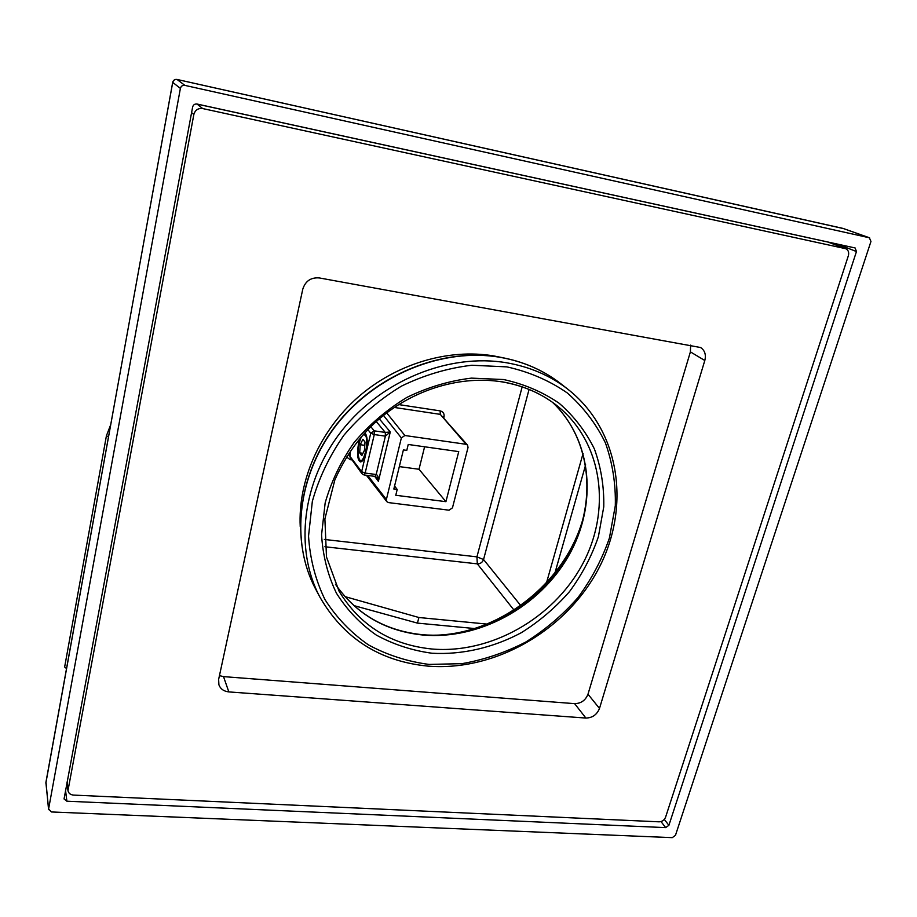 <?xml version="1.0" encoding="UTF-8"?>
<svg xmlns="http://www.w3.org/2000/svg" width="917" height="917" viewBox="0 0 917 917"><rect width="100%" height="100%" fill="white"/><g stroke="black" fill="none" stroke-linecap="round" stroke-linejoin="round"><path stroke-width="1.38" d="M585.642 464.85L554.957 572.884M474.284 628.512L417.441 623.113L418.886 617.508L486.778 624.064M546.521 582.753L583.086 453.434M344.872 596.577L418.886 617.508M353.779 605.564L417.441 623.113M529.063 389.438L483.546 559.519C482.445 562.43 480.37 563.875 477.321 563.863L476.932 556.86L324.32 539.437M361.539 473.069L359.43 470.157M424.605 446.785L419.012 469.263L399.331 466.604M408.225 444.47L458.741 451.623L445.926 501.679L395.777 495.272L397.199 489.46L393.84 489.025L403.4 449.915L406.781 450.385L408.225 444.47M394.574 486.021L397.199 489.46M419.012 469.263L445.926 501.679M466.019 444.298L404.878 435.506L401.359 437.936L386.389 499.478L386.814 501.656L388.51 502.596L449.055 510.196L452.459 507.835L468.037 447.473L467.544 445.112L466.019 444.298L440.298 414.369L440.137 410.873C443.209 411.676 444.504 413.693 444.011 416.948L443.839 417.59M443.22 416.868L444.011 416.948M379.34 418.863L390.275 431.964L385.392 436.148L376.188 474.525C377.793 475.029 378.526 477.298 378.389 481.345L374.698 476.359M375.259 476.359L376.876 477.734L378.389 481.345L390.275 431.964L385.266 432.434L374.182 430.841L370.835 426.68M376.291 421.545L385.266 432.434L385.392 436.148L374.285 434.566L365.149 473.057L364.015 474.949L375.03 476.404L376.876 477.734M367.9 429.637L370.743 433.214L374.182 430.841L374.285 434.566L370.743 433.214L361.642 471.682L362.032 473.757L364.015 474.949M375.03 476.404L376.188 474.525L365.149 473.057L361.642 471.682L348.334 454.224M366.021 452.333C364.874 456.987 363.464 460.013 361.802 461.434C357.607 461.996 356.575 455.749 358.719 442.693L359.991 438.429L358.719 442.693C356.759 453.285 357.298 459.692 360.335 461.904C362.479 461.881 364.381 458.695 366.021 452.333C367.969 442.028 367.511 435.621 364.657 433.099L365.7 434.005C367.625 437.856 367.728 443.966 366.021 452.333M365.241 435.174L363.224 434.692L365.241 435.174C369.677 440.08 363.51 466.077 359.464 459.704L360.53 460.46C364.851 461.973 369.092 439.243 365.241 435.174M361.413 436.756C357.79 445.433 357.126 453.044 359.395 459.612L359.464 459.704C357.103 453.216 357.756 445.57 361.413 436.756M364.462 450.258L365.012 442.028L362.891 439.277L360.243 444.699L359.693 452.872L361.791 455.68L364.462 450.258M359.693 452.872L362.96 453.319M360.243 444.699L364.794 445.341M110.648 424.846L106.429 435.735L64.637 667.037L66.505 668.493M184.879 85.384C182.54 85.109 181.05 86.106 180.385 88.399L48.601 808.989L51.432 811.958L672.253 837.645L675.462 835.341L870.955 241.458L869.373 237.778L184.879 85.384L177.061 79.47L843.732 228.642M197.086 104.045L855.148 247.968L856.455 251.556L668.894 825.311L665.673 827.615L66.884 801.206L64.052 798.948L192.627 107.048C193.281 104.779 194.771 103.781 197.086 104.045M176.992 79.447L177.061 79.47C174.803 79.194 173.359 80.169 172.728 82.381L180.385 88.399M172.74 82.301L45.896 782.499L48.601 808.989M45.976 782.006L48.567 809.654M842.998 228.413L869.373 237.778M196.456 103.965L833.175 243.188L837.439 244.392L837.095 245.447M832.957 243.876L833.186 243.143M202.691 108.561C198.095 108.046 195.149 110.029 193.842 114.522L67.973 790.603C68.523 793.274 70.391 794.775 73.589 795.096L659.128 821.827C662.177 821.666 664.321 820.13 665.57 817.219L848.328 255.82C849.199 252.381 848.328 249.997 845.715 248.702L202.691 108.561L197.086 104.102L828.017 242.065L845.715 248.702M704.806 360.507C706.239 354.741 704.829 350.42 700.588 347.52L319.288 277.931C310.897 277.289 305.395 281.038 302.77 289.21L218.636 679.428L218.911 684.839C220.55 689.011 223.851 691.361 228.837 691.911L585.883 718.057C592.416 717.896 596.956 714.698 599.489 708.44L704.806 360.507L690.398 351.876L690.616 345.136M219.45 675.634L223.507 676.62L574.627 703.648C581.057 703.511 585.516 700.37 587.992 694.203L690.398 351.876M196.158 103.965L197.086 104.102M522.163 386.871L476.932 556.86L483.546 559.519L520.661 605.484M324.905 546.75L477.321 563.863L513.944 610.023M398.689 404.58L440.137 410.873M352.036 459.921L350.317 459.692L346.534 457.044M386.389 499.478L367.694 475.442M394.321 407.446L440.298 414.369L467.383 444.928M404.878 435.506L386.71 412.914M401.359 437.936L383.489 415.424M350.844 458.271L350.317 459.692M362.032 473.757L349.939 457.01L350.489 450.981M106.429 435.735L108.458 436.939M446.27 634.759C507.995 628.546 566.03 579.865 582.88 520.157M501.886 357.55L493.644 355.911C448.104 348.265 395.835 363.866 357.607 397.565C319.471 431.391 297.887 481.035 300.237 526.713M65.543 790.351L66.884 801.206M660.997 821.575L665.673 827.615M664.298 819.42L668.894 825.311M837.519 244.094L856.455 251.556M499.914 357.286C442.877 347.497 376.039 374.457 336.814 424.525C297.532 474.593 290.173 541.408 315.643 589.081C290.059 541.179 297.463 474.307 336.665 424.307C375.821 374.308 442.521 347.371 499.673 357.16C522.839 361.218 543.162 370.032 560.619 383.581C543.254 370.101 523.022 361.332 499.914 357.286M567.921 389.278C550.406 375.672 529.969 366.834 506.62 362.777C448.986 352.953 381.334 380.291 341.594 430.967C301.796 481.643 294.277 549.18 319.987 597.265C343.772 638.381 379.718 661.329 427.849 666.109C494.974 671.599 565.938 630.621 598.411 569.056C631.045 507.663 620.545 430.589 567.921 389.278L560.619 383.581M429.041 664.424L461.996 663.656C484.13 659.77 505.416 652.549 525.842 642.003C545.386 629.727 562.751 614.929 577.962 597.597C591.614 579.108 602.091 559.267 609.404 538.05L615.307 505.68C615.834 483.889 612.533 462.97 605.426 442.922C596.153 423.837 583.453 407.182 567.314 392.969C549.443 380.578 529.315 371.878 506.918 366.88L471.865 365.241C447.737 368.084 424.262 375.053 401.44 386.137C379.615 399.399 360.438 415.768 343.921 435.22C329.421 455.99 318.887 478.032 312.342 501.347L308.536 536.124C310.015 558.946 315.494 580.106 324.996 599.626C336.55 617.714 351.051 632.81 368.496 644.915C387.215 655.036 407.4 661.535 429.041 664.424M503.605 379.535L471.441 378.125C449.319 380.796 427.815 387.215 406.919 397.393C386.928 409.555 369.356 424.548 354.214 442.361C340.906 461.377 331.22 481.563 325.157 502.929L321.569 534.829C322.841 555.782 327.805 575.246 336.447 593.219C346.993 609.908 360.266 623.858 376.268 635.057C393.462 644.445 412.031 650.508 431.964 653.236C462.306 654.91 493.243 647.723 521.326 632.696C539.368 621.382 555.415 607.707 569.446 591.694C582.043 574.615 591.683 556.275 598.388 536.686L603.764 506.826C604.177 486.744 601.071 467.487 594.445 449.066C585.825 431.54 574.076 416.272 559.175 403.274C542.704 391.96 524.18 384.051 503.605 379.535M558.602 406.976C542.635 393.932 523.745 385.553 501.931 381.862C461.744 375.397 415.699 388.613 380.945 417.51C361.481 433.73 346.099 454.58 334.797 480.061L324.893 518.896L326.486 556.974L339.038 591.156C359.888 625.486 390.802 644.766 431.781 648.995C490.469 654.096 553.077 618.597 582.192 564.803C611.433 511.136 603.248 443.851 558.602 406.976C542.681 393.966 523.894 385.587 502.252 381.827M335.496 584.324C356.381 614.241 385.472 631.137 422.76 635.011C479.121 640.089 539.242 607.111 568.471 556.115C597.781 505.233 592.68 440.469 552.492 402.299C592.462 440.275 597.517 504.866 568.15 555.771C538.864 606.779 478.628 639.768 422.347 634.69C385.197 630.827 356.243 614.035 335.484 584.312M599.489 708.44L587.992 694.203M585.883 718.057L574.627 703.648M228.837 691.911L223.507 676.62M191.596 112.608L193.842 114.522M67.113 781.914L68.018 789.124M828.017 242.065L845.096 248.518M386.791 501.61L366.364 475.258M869.625 237.847L843.124 228.436L177.027 79.447C174.769 79.171 173.324 80.134 172.694 82.335L45.861 783.152M433.982 635.252C503.823 634.277 572.403 576.747 585.505 508.144M319.987 597.265L315.643 589.081M66.964 782.648L67.973 790.603"/></g></svg>

